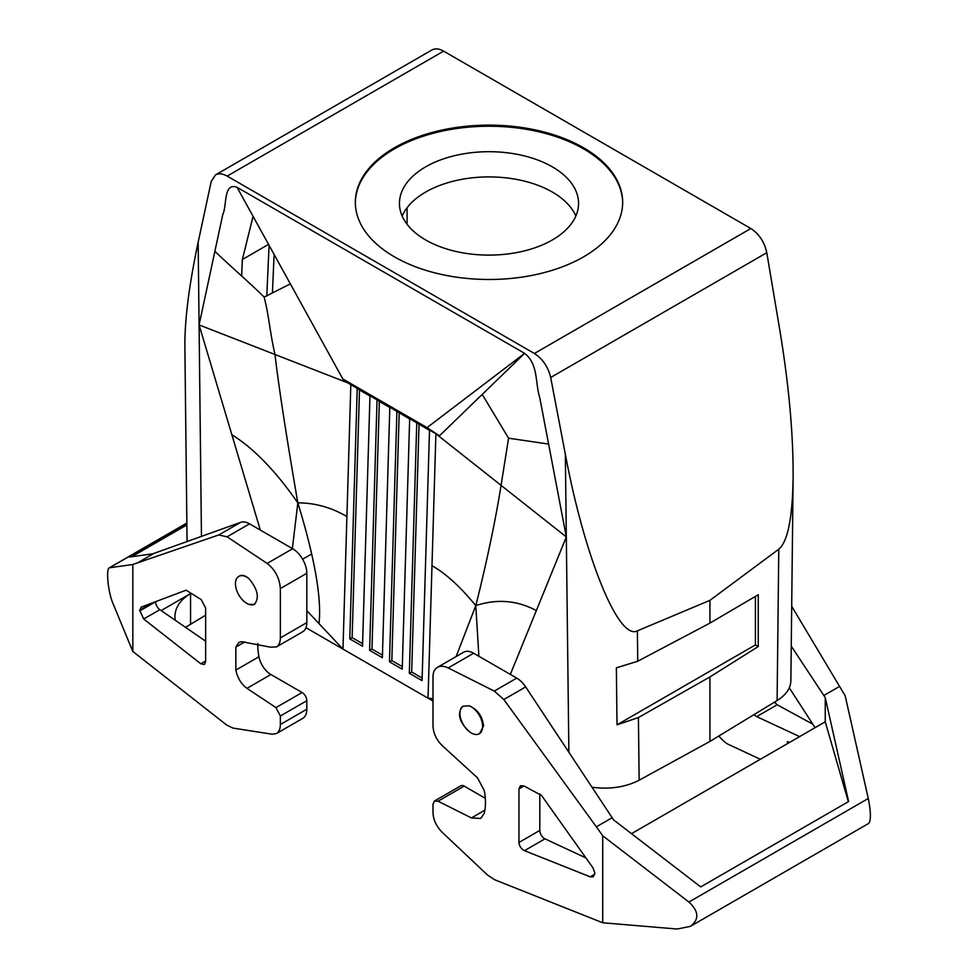 <?xml version="1.0" encoding="UTF-8"?>
<svg xmlns="http://www.w3.org/2000/svg" width="978" height="978" viewBox="0 0 978 978"><rect width="100%" height="100%" fill="white"/><g stroke="black" fill="none" stroke-linecap="round" stroke-linejoin="round"><path stroke-width="1.47" d="M407.08 207.739L407.08 224.292M575.859 216.016A89.56 51.7 0 0 0 512.851 178.778A89.56 51.7 0 0 0 425.674 192.055A89.56 51.7 0 0 0 402.154 216.016M187.067 541.506L184.866 345.662C184.781 318.938 189.206 284.464 198.155 242.263L211.211 181.492L215.527 174.903L431.848 50.012C435.149 48.228 439.073 48.607 443.609 51.137L750.847 228.522L534.404 353.486C542.729 358.926 548.157 366.933 550.687 377.484L565.345 454.257C584.673 557.68 618.646 640.957 637.375 630.847L709.93 600.345L709.93 623.108L758.256 594.71L758.256 646.556L755.419 644.918L617.02 724.82L638.414 717.546L639.147 780.212C625.517 787.217 609.795 789.552 591.996 787.229M709.93 600.345L778.781 549.208C787.706 541.726 792.486 518.01 793.121 478.059C793.378 434.77 788.953 385.552 779.857 330.405L766.789 252.715C764.478 242.043 759.16 233.974 750.847 228.522M456.151 656.556L475.785 605.614C460.357 586.8 445.76 573.487 431.983 565.675L435.895 433.792L566.323 536.959L536.347 610.565C517.093 600.321 496.91 598.67 475.785 605.614C485.455 567.717 495.65 520.088 501.115 485.051L508.572 438.205L548.609 444.061L566.323 536.959L568.878 752.265M709.93 623.108L637.742 661.238L616.36 667.852L617.02 724.82M755.419 596.372L755.419 644.918M638.414 717.546L709.93 676.947L758.256 646.556M793.121 478.059L790.872 680.835C790.591 688.414 786.006 694.991 777.107 700.566L709.93 741.434L639.147 780.212M709.93 676.947L709.93 741.434M427.056 427.618L439.464 435.821L524.624 353.339L427.056 427.618L342.813 378.975L347.52 382.74L274.965 354.488C269.268 328.926 269.476 318.327 264.158 297.092L290.356 283.889M292.373 548.572L297.838 502.875C275.6 470.907 253.62 448.205 231.872 434.77L260.307 530.064M272.434 292.813L274.097 254.427M362.606 643.671L352.129 637.619L359.488 389.977L357.214 388.364L349.769 638.891L362.532 646.25L369.977 395.735L377.056 399.831L369.611 650.346L382.374 657.717L389.819 407.19L409.66 418.939M359.488 389.977L369.965 396.017M382.447 655.126L371.982 649.074L379.342 401.432L389.819 407.484M349.769 638.891L352.129 637.619M357.214 388.364L347.52 382.74M377.056 399.831L379.342 401.432M429.513 430.393L409.672 418.657L402.227 669.172L389.464 661.8L396.909 411.286M435.895 433.792L429.513 430.112L422.068 680.627L409.317 673.267L416.762 422.74M439.464 435.821L438.78 435.43M402.3 666.58L391.823 660.541L399.183 412.887M391.823 660.541L389.464 661.8M253.07 216.334L242.373 259.5L268.559 244.39M346.909 516.555L342.972 649.074L319.011 623.609C321.786 598.206 314.72 557.961 297.838 502.875C315.002 502.875 331.359 507.435 346.909 516.555L350.833 384.684M431.983 565.675L428.034 698.182L305.967 627.717M422.154 678.047L411.677 671.996L409.317 673.267M369.611 650.346L371.982 649.074M411.677 671.996L419.036 424.354M297.838 502.875C289.512 454.587 279.794 395.467 274.965 354.488L199.084 324.928L201.456 536.347M548.609 444.061L539.758 397.667C535.113 383.4 538.536 364.122 524.624 353.339L237.067 187.324C223.228 182.079 227.128 205.588 222.752 214.647L199.084 324.928L231.872 434.77M264.158 297.092C247.079 280.368 236.664 271.908 214.867 251.383M394.489 147.739A133.668 77.176 0 0 0 355.332 202.312A133.668 77.176 0 0 0 437.851 273.608A133.668 77.176 0 0 0 583.524 256.884A133.668 77.176 0 0 0 622.668 202.312A133.668 77.176 0 0 0 540.149 131.015A133.668 77.176 0 0 0 394.489 147.739M215.527 174.903C218.754 173.167 222.629 173.571 227.165 176.101L534.404 353.486M241.627 275.943L242.373 259.5M432.997 701.055L428.034 698.182L432.997 698.647M469.159 731.52C458.975 721.715 456.873 713.28 462.851 706.226L469.159 705.786A16.039 9.267 60 0 1 482.619 726.422A16.039 9.267 60 0 1 479.306 733.769A16.039 9.267 60 0 1 469.159 731.52A16.039 9.267 60 0 1 460.479 717.644A16.039 9.267 60 0 1 463.059 706.104M469.159 705.786C477.643 709.527 482.447 716.226 483.56 725.884L479.636 733.561M475.785 605.614L478.878 656.25M536.347 610.565L510.333 674.417M237.067 187.324L342.813 378.975M248.925 604.367L254.414 604.404C259.598 597.803 257.776 589.208 248.925 578.634A16.039 9.267 60 0 0 238.779 576.384A16.039 9.267 60 0 0 235.466 583.732A16.039 9.267 60 0 0 248.925 604.367A16.039 9.267 -120 0 0 254.61 604.282M319.011 623.609L306.823 610.651M508.572 438.205L482.301 394.525M235.845 647.081L238.876 642.387L241.664 641.69L270.405 647.167L276.493 646.91C279.011 645.358 280.295 642.35 280.356 637.9L280.356 588.573C279.561 578.108 275.16 569.734 267.177 563.438L227.079 536.812L218.791 534.954L132.825 564.477L132.825 651.47L226.749 725.089L233.008 728.097L272.165 734.221L276.493 733.524C279.011 731.972 280.295 728.965 280.356 724.515L280.356 715.982L275.967 707.607L246.957 688.341C241.248 684.087 237.544 678.011 235.845 670.101L235.845 647.081L244.965 641.812M276.493 733.524L302.667 718.414A20.049 11.577 -120 0 0 306.823 709.233L306.823 700.713A6.687 3.863 -120 0 0 302.092 692.522L270.906 674.514A17.372 10.037 60 0 1 258.962 656.751A60.147 34.731 60 0 1 257.789 643.585M248.925 578.634C245.307 575.504 242.165 574.624 239.5 575.981L239.158 576.189M139.707 610.223L141.272 607.093L186.064 590.186L201.236 599.624L205.637 607.998L205.637 661.568L204.353 664.563L200.82 663.793L143.68 619.013L139.707 610.223L152.446 602.876M155.6 601.678L155.6 601.776A6.687 3.863 60 0 0 159.866 609.673L205.637 641.177M280.356 637.9L306.823 622.619L306.823 573.291A20.049 11.577 -120 0 0 292.642 548.731L249.537 523.841A20.049 11.577 -120 0 0 240.625 522.35L152.764 553.817L129.389 557.044L186.871 523.853M306.823 622.619A20.049 11.577 60 0 1 302.667 631.8L276.493 646.91M132.825 651.47L112.898 603.292C108.093 591.996 105.795 569.049 109.34 567.802L132.825 564.477M185.514 627.326L205.637 615.211M302.618 559.22L311.64 554.013M138.35 562.399L154.133 553.279M131.798 556.702L186.884 524.905M161.162 610.553L190.563 593.585C180.368 599.685 175.148 607.362 174.903 616.641L175.209 620.235M789.307 687.827L815.077 727.693M799.613 736.617L756.703 716.617L777.18 704.783L774.454 702.18M754.111 714.551A6.687 3.863 -120 0 0 756.703 716.617M631.507 833.672L825.249 721.813L825.249 697.607L791.251 646.152M718.769 736.055L722.094 739.551A20.049 11.577 -120 0 0 728.818 744.576L760.358 759.283M789.38 742.522L787.437 741.568L789.429 742.498M777.18 704.783L812.816 724.185M690.346 926.386C699.404 919.442 698.928 911.337 688.915 902.046L602.717 835.774L602.717 922.767L677.094 929.027L690.346 926.386L868.66 823.439C871.092 820.334 870.958 812.009 868.281 798.5L845.175 695.786L791.703 606.299M602.717 922.767L494.672 879.76L487.472 875.004L442.435 832.522C436.457 826.532 433.315 819.906 432.997 812.645L432.997 804.112L434.476 800.994L438.058 801.19L471.433 817.938L480.724 818.452L484.208 813.5C485.895 806.667 485.895 798.989 484.208 790.468L477.521 777.865L444.452 747.644C437.3 741.568 433.486 734.368 432.997 726.031L432.997 676.69C433.071 672.241 434.55 669.123 437.447 667.351C440.43 665.725 444.012 665.92 448.168 667.937L494.281 691.079L503.829 699.527L596.372 826.838L612.155 817.718L613.524 819.845L700.737 886.912L848.611 801.532L825.249 697.607M437.447 667.351L463.621 652.24A20.049 11.577 60 0 1 473.645 653.231L516.751 678.121L494.281 691.079M516.751 678.121A20.049 11.577 -120 0 1 525.663 686.911L612.155 817.718M602.717 835.774L596.372 826.838M839.662 686.373L823.867 695.48M434.476 800.994L460.846 785.774A6.687 3.863 60 0 1 464.195 786.104L485.308 798.292M524.012 785.982L541.482 795.383L592.998 867.889L594.807 872.975L593.316 876.814L590.235 876.826L524.501 850.677C521.188 848.941 519.342 846.202 518.963 842.461L518.963 788.891L520.443 785.786L524.012 785.982L518.963 788.891M539.807 793.904L539.807 830.42A6.687 3.863 -120 0 0 544.978 838.843L524.501 850.677M585.92 857.926L544.978 838.843M825.249 721.813L848.354 801.691M622.668 202.862A133.668 77.176 0 0 0 539.722 132.006A133.668 77.176 0 0 0 394.489 148.839A133.668 77.176 0 0 0 355.344 202.862M552.326 239.965A89.56 51.7 0 0 0 578.56 203.4A89.56 51.7 0 0 0 523.279 155.636A89.56 51.7 0 0 0 425.674 166.847A89.56 51.7 0 0 0 399.452 203.4A89.56 51.7 0 0 0 454.733 251.175A89.56 51.7 0 0 0 552.326 239.965M565.345 454.257L566.323 536.959M637.375 630.847L637.742 661.238M778.781 549.208L777.107 700.566M269.084 245.344L266.786 296.041M766.789 252.715L550.687 377.484M443.609 51.137L227.165 176.101M198.155 242.263L199.084 324.928M306.823 700.713L280.356 715.982M280.356 724.515L306.823 709.233M302.092 692.522L275.967 707.607M205.637 661.018L200.82 663.793M159.866 609.673L143.68 619.013M155.6 601.776L139.707 610.944M258.962 656.751L235.845 670.101M270.906 674.514L246.957 688.341M186.859 523.132L109.732 567.668M280.356 588.573L306.823 573.291M267.177 563.438L292.642 548.731M249.537 523.841L227.079 536.812M240.625 522.35L218.791 534.954M190.563 593.585L190.563 623.915M787.437 741.568L787.437 743.647M448.168 667.937L473.645 653.231M525.663 686.911L503.829 699.527M688.915 902.046L868.281 798.5M438.058 801.19L464.195 786.104M471.433 817.938L484.892 810.175M539.807 830.42L518.963 842.461M590.235 876.826L594.783 874.21M479.306 733.769L480.015 733.353M186.859 523.047L109.34 567.802M238.779 576.384L239.5 575.981"/></g></svg>
